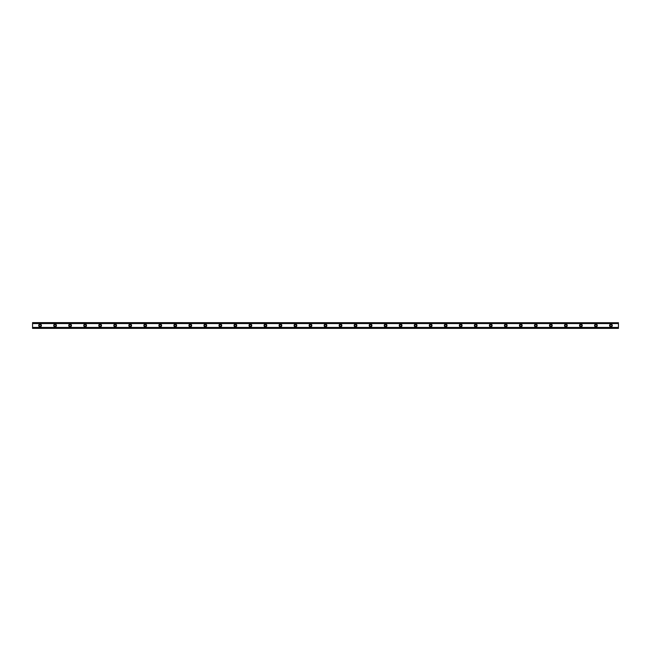 <?xml version="1.0" encoding="UTF-8"?>
<svg xmlns="http://www.w3.org/2000/svg" width="651" height="651" viewBox="0 0 651 651"><rect width="100%" height="100%" fill="white"/><g stroke="black" fill="none" stroke-linecap="round" stroke-linejoin="round"><path stroke-width="0.98" d="M40.061 326.379A0.879 0.879 0 0 1 39.182 325.5A0.879 0.879 0 0 1 40.061 324.621A0.879 0.879 0 0 1 40.94 325.5A0.879 0.879 0 0 1 40.061 326.379M610.939 326.379A0.879 0.879 0 0 1 610.06 325.5A0.879 0.879 0 0 1 610.939 324.621A0.879 0.879 0 0 1 611.818 325.5A0.879 0.879 0 0 1 610.939 326.379M595.917 326.379A0.879 0.879 0 0 1 595.038 325.5A0.879 0.879 0 0 1 595.917 324.621A0.879 0.879 0 0 1 596.788 325.5A0.879 0.879 0 0 1 595.917 326.379M580.895 326.379A0.879 0.879 0 0 1 580.017 325.5A0.879 0.879 0 0 1 580.895 324.621A0.879 0.879 0 0 1 581.766 325.5A0.879 0.879 0 0 1 580.895 326.379M565.865 326.379A0.879 0.879 0 0 1 564.995 325.5A0.879 0.879 0 0 1 565.865 324.621A0.879 0.879 0 0 1 566.744 325.5A0.879 0.879 0 0 1 565.865 326.379M550.844 326.379A0.879 0.879 0 0 1 549.973 325.5A0.879 0.879 0 0 1 550.844 324.621A0.879 0.879 0 0 1 551.722 325.5A0.879 0.879 0 0 1 550.844 326.379M535.822 326.379A0.879 0.879 0 0 1 534.943 325.5A0.879 0.879 0 0 1 535.822 324.621A0.879 0.879 0 0 1 536.701 325.5A0.879 0.879 0 0 1 535.822 326.379M520.8 326.379A0.879 0.879 0 0 1 519.921 325.5A0.879 0.879 0 0 1 520.8 324.621A0.879 0.879 0 0 1 521.679 325.5A0.879 0.879 0 0 1 520.8 326.379M505.778 326.379A0.879 0.879 0 0 1 504.899 325.5A0.879 0.879 0 0 1 505.778 324.621A0.879 0.879 0 0 1 506.657 325.5A0.879 0.879 0 0 1 505.778 326.379M490.756 326.379A0.879 0.879 0 0 1 489.877 325.5A0.879 0.879 0 0 1 490.756 324.621A0.879 0.879 0 0 1 491.627 325.5A0.879 0.879 0 0 1 490.756 326.379M475.735 326.379A0.879 0.879 0 0 1 474.856 325.5A0.879 0.879 0 0 1 475.735 324.621A0.879 0.879 0 0 1 476.605 325.5A0.879 0.879 0 0 1 475.735 326.379M460.705 326.379A0.879 0.879 0 0 1 459.834 325.5A0.879 0.879 0 0 1 460.705 324.621A0.879 0.879 0 0 1 461.583 325.5A0.879 0.879 0 0 1 460.705 326.379M445.683 326.379A0.879 0.879 0 0 1 444.812 325.5A0.879 0.879 0 0 1 445.683 324.621A0.879 0.879 0 0 1 446.562 325.5A0.879 0.879 0 0 1 445.683 326.379M430.661 326.379A0.879 0.879 0 0 1 429.782 325.5A0.879 0.879 0 0 1 430.661 324.621A0.879 0.879 0 0 1 431.54 325.5A0.879 0.879 0 0 1 430.661 326.379M415.639 326.379A0.879 0.879 0 0 1 414.76 325.5A0.879 0.879 0 0 1 415.639 324.621A0.879 0.879 0 0 1 416.518 325.5A0.879 0.879 0 0 1 415.639 326.379M400.617 326.379A0.879 0.879 0 0 1 399.738 325.5A0.879 0.879 0 0 1 400.617 324.621A0.879 0.879 0 0 1 401.488 325.5A0.879 0.879 0 0 1 400.617 326.379M385.595 326.379A0.879 0.879 0 0 1 384.717 325.5A0.879 0.879 0 0 1 385.595 324.621A0.879 0.879 0 0 1 386.466 325.5A0.879 0.879 0 0 1 385.595 326.379M370.565 326.379A0.879 0.879 0 0 1 369.695 325.5A0.879 0.879 0 0 1 370.565 324.621A0.879 0.879 0 0 1 371.444 325.5A0.879 0.879 0 0 1 370.565 326.379M355.544 326.379A0.879 0.879 0 0 1 354.673 325.5A0.879 0.879 0 0 1 355.544 324.621A0.879 0.879 0 0 1 356.423 325.5A0.879 0.879 0 0 1 355.544 326.379M340.522 326.379A0.879 0.879 0 0 1 339.643 325.5A0.879 0.879 0 0 1 340.522 324.621A0.879 0.879 0 0 1 341.401 325.5A0.879 0.879 0 0 1 340.522 326.379M325.5 326.379A0.879 0.879 0 0 1 324.621 325.5A0.879 0.879 0 0 1 325.5 324.621A0.879 0.879 0 0 1 326.379 325.5A0.879 0.879 0 0 1 325.5 326.379M310.478 326.379A0.879 0.879 0 0 1 309.599 325.5A0.879 0.879 0 0 1 310.478 324.621A0.879 0.879 0 0 1 311.357 325.5A0.879 0.879 0 0 1 310.478 326.379M295.456 326.379A0.879 0.879 0 0 1 294.577 325.5A0.879 0.879 0 0 1 295.456 324.621A0.879 0.879 0 0 1 296.327 325.5A0.879 0.879 0 0 1 295.456 326.379M280.435 326.379A0.879 0.879 0 0 1 279.556 325.5A0.879 0.879 0 0 1 280.435 324.621A0.879 0.879 0 0 1 281.305 325.5A0.879 0.879 0 0 1 280.435 326.379M265.405 326.379A0.879 0.879 0 0 1 264.534 325.5A0.879 0.879 0 0 1 265.405 324.621A0.879 0.879 0 0 1 266.283 325.5A0.879 0.879 0 0 1 265.405 326.379M250.383 326.379A0.879 0.879 0 0 1 249.512 325.5A0.879 0.879 0 0 1 250.383 324.621A0.879 0.879 0 0 1 251.262 325.5A0.879 0.879 0 0 1 250.383 326.379M235.361 326.379A0.879 0.879 0 0 1 234.482 325.5A0.879 0.879 0 0 1 235.361 324.621A0.879 0.879 0 0 1 236.24 325.5A0.879 0.879 0 0 1 235.361 326.379M220.339 326.379A0.879 0.879 0 0 1 219.46 325.5A0.879 0.879 0 0 1 220.339 324.621A0.879 0.879 0 0 1 221.218 325.5A0.879 0.879 0 0 1 220.339 326.379M205.317 326.379A0.879 0.879 0 0 1 204.438 325.5A0.879 0.879 0 0 1 205.317 324.621A0.879 0.879 0 0 1 206.188 325.5A0.879 0.879 0 0 1 205.317 326.379M190.295 326.379A0.879 0.879 0 0 1 189.417 325.5A0.879 0.879 0 0 1 190.295 324.621A0.879 0.879 0 0 1 191.166 325.5A0.879 0.879 0 0 1 190.295 326.379M175.265 326.379A0.879 0.879 0 0 1 174.395 325.5A0.879 0.879 0 0 1 175.265 324.621A0.879 0.879 0 0 1 176.144 325.5A0.879 0.879 0 0 1 175.265 326.379M160.244 326.379A0.879 0.879 0 0 1 159.373 325.5A0.879 0.879 0 0 1 160.244 324.621A0.879 0.879 0 0 1 161.123 325.5A0.879 0.879 0 0 1 160.244 326.379M145.222 326.379A0.879 0.879 0 0 1 144.343 325.5A0.879 0.879 0 0 1 145.222 324.621A0.879 0.879 0 0 1 146.101 325.5A0.879 0.879 0 0 1 145.222 326.379M130.2 326.379A0.879 0.879 0 0 1 129.321 325.5A0.879 0.879 0 0 1 130.2 324.621A0.879 0.879 0 0 1 131.079 325.5A0.879 0.879 0 0 1 130.2 326.379M115.178 326.379A0.879 0.879 0 0 1 114.299 325.5A0.879 0.879 0 0 1 115.178 324.621A0.879 0.879 0 0 1 116.057 325.5A0.879 0.879 0 0 1 115.178 326.379M100.156 326.379A0.879 0.879 0 0 1 99.278 325.5A0.879 0.879 0 0 1 100.156 324.621A0.879 0.879 0 0 1 101.027 325.5A0.879 0.879 0 0 1 100.156 326.379M85.135 326.379A0.879 0.879 0 0 1 84.256 325.5A0.879 0.879 0 0 1 85.135 324.621A0.879 0.879 0 0 1 86.005 325.5A0.879 0.879 0 0 1 85.135 326.379M70.105 326.379A0.879 0.879 0 0 1 69.234 325.5A0.879 0.879 0 0 1 70.105 324.621A0.879 0.879 0 0 1 70.983 325.5A0.879 0.879 0 0 1 70.105 326.379M55.083 326.379A0.879 0.879 0 0 1 54.212 325.5A0.879 0.879 0 0 1 55.083 324.621A0.879 0.879 0 0 1 55.962 325.5A0.879 0.879 0 0 1 55.083 326.379M40.061 324.125A1.375 1.375 0 0 0 38.686 325.5A1.375 1.375 0 0 0 40.061 326.875A1.375 1.375 0 0 0 41.436 325.5A1.375 1.375 0 0 0 40.061 324.125M610.939 324.125A1.375 1.375 0 0 0 609.564 325.5A1.375 1.375 0 0 0 610.939 326.875A1.375 1.375 0 0 0 612.314 325.5A1.375 1.375 0 0 0 610.939 324.125M595.917 324.125A1.375 1.375 0 0 0 594.542 325.5A1.375 1.375 0 0 0 595.917 326.875A1.375 1.375 0 0 0 597.293 325.5A1.375 1.375 0 0 0 595.917 324.125M580.895 324.125A1.375 1.375 0 0 0 579.512 325.5A1.375 1.375 0 0 0 580.895 326.875A1.375 1.375 0 0 0 582.271 325.5A1.375 1.375 0 0 0 580.895 324.125M565.865 324.125A1.375 1.375 0 0 0 564.49 325.5A1.375 1.375 0 0 0 565.865 326.875A1.375 1.375 0 0 0 567.249 325.5A1.375 1.375 0 0 0 565.865 324.125M550.844 324.125A1.375 1.375 0 0 0 549.468 325.5A1.375 1.375 0 0 0 550.844 326.875A1.375 1.375 0 0 0 552.227 325.5A1.375 1.375 0 0 0 550.844 324.125M535.822 324.125A1.375 1.375 0 0 0 534.447 325.5A1.375 1.375 0 0 0 535.822 326.875A1.375 1.375 0 0 0 537.197 325.5A1.375 1.375 0 0 0 535.822 324.125M520.8 324.125A1.375 1.375 0 0 0 519.425 325.5A1.375 1.375 0 0 0 520.8 326.875A1.375 1.375 0 0 0 522.175 325.5A1.375 1.375 0 0 0 520.8 324.125M505.778 324.125A1.375 1.375 0 0 0 504.403 325.5A1.375 1.375 0 0 0 505.778 326.875A1.375 1.375 0 0 0 507.153 325.5A1.375 1.375 0 0 0 505.778 324.125M490.756 324.125A1.375 1.375 0 0 0 489.373 325.5A1.375 1.375 0 0 0 490.756 326.875A1.375 1.375 0 0 0 492.132 325.5A1.375 1.375 0 0 0 490.756 324.125M475.735 324.125A1.375 1.375 0 0 0 474.351 325.5A1.375 1.375 0 0 0 475.735 326.875A1.375 1.375 0 0 0 477.11 325.5A1.375 1.375 0 0 0 475.735 324.125M460.705 324.125A1.375 1.375 0 0 0 459.329 325.5A1.375 1.375 0 0 0 460.705 326.875A1.375 1.375 0 0 0 462.088 325.5A1.375 1.375 0 0 0 460.705 324.125M445.683 324.125A1.375 1.375 0 0 0 444.308 325.5A1.375 1.375 0 0 0 445.683 326.875A1.375 1.375 0 0 0 447.058 325.5A1.375 1.375 0 0 0 445.683 324.125M430.661 324.125A1.375 1.375 0 0 0 429.286 325.5A1.375 1.375 0 0 0 430.661 326.875A1.375 1.375 0 0 0 432.036 325.5A1.375 1.375 0 0 0 430.661 324.125M415.639 324.125A1.375 1.375 0 0 0 414.264 325.5A1.375 1.375 0 0 0 415.639 326.875A1.375 1.375 0 0 0 417.014 325.5A1.375 1.375 0 0 0 415.639 324.125M400.617 324.125A1.375 1.375 0 0 0 399.242 325.5A1.375 1.375 0 0 0 400.617 326.875A1.375 1.375 0 0 0 401.993 325.5A1.375 1.375 0 0 0 400.617 324.125M385.595 324.125A1.375 1.375 0 0 0 384.212 325.5A1.375 1.375 0 0 0 385.595 326.875A1.375 1.375 0 0 0 386.971 325.5A1.375 1.375 0 0 0 385.595 324.125M370.565 324.125A1.375 1.375 0 0 0 369.19 325.5A1.375 1.375 0 0 0 370.565 326.875A1.375 1.375 0 0 0 371.949 325.5A1.375 1.375 0 0 0 370.565 324.125M355.544 324.125A1.375 1.375 0 0 0 354.168 325.5A1.375 1.375 0 0 0 355.544 326.875A1.375 1.375 0 0 0 356.927 325.5A1.375 1.375 0 0 0 355.544 324.125M340.522 324.125A1.375 1.375 0 0 0 339.147 325.5A1.375 1.375 0 0 0 340.522 326.875A1.375 1.375 0 0 0 341.897 325.5A1.375 1.375 0 0 0 340.522 324.125M325.5 324.125A1.375 1.375 0 0 0 324.125 325.5A1.375 1.375 0 0 0 325.5 326.875A1.375 1.375 0 0 0 326.875 325.5A1.375 1.375 0 0 0 325.5 324.125M310.478 324.125A1.375 1.375 0 0 0 309.103 325.5A1.375 1.375 0 0 0 310.478 326.875A1.375 1.375 0 0 0 311.853 325.5A1.375 1.375 0 0 0 310.478 324.125M295.456 324.125A1.375 1.375 0 0 0 294.073 325.5A1.375 1.375 0 0 0 295.456 326.875A1.375 1.375 0 0 0 296.832 325.5A1.375 1.375 0 0 0 295.456 324.125M280.435 324.125A1.375 1.375 0 0 0 279.051 325.5A1.375 1.375 0 0 0 280.435 326.875A1.375 1.375 0 0 0 281.81 325.5A1.375 1.375 0 0 0 280.435 324.125M265.405 324.125A1.375 1.375 0 0 0 264.029 325.5A1.375 1.375 0 0 0 265.405 326.875A1.375 1.375 0 0 0 266.788 325.5A1.375 1.375 0 0 0 265.405 324.125M250.383 324.125A1.375 1.375 0 0 0 249.007 325.5A1.375 1.375 0 0 0 250.383 326.875A1.375 1.375 0 0 0 251.758 325.5A1.375 1.375 0 0 0 250.383 324.125M235.361 324.125A1.375 1.375 0 0 0 233.986 325.5A1.375 1.375 0 0 0 235.361 326.875A1.375 1.375 0 0 0 236.736 325.5A1.375 1.375 0 0 0 235.361 324.125M220.339 324.125A1.375 1.375 0 0 0 218.964 325.5A1.375 1.375 0 0 0 220.339 326.875A1.375 1.375 0 0 0 221.714 325.5A1.375 1.375 0 0 0 220.339 324.125M205.317 324.125A1.375 1.375 0 0 0 203.942 325.5A1.375 1.375 0 0 0 205.317 326.875A1.375 1.375 0 0 0 206.692 325.5A1.375 1.375 0 0 0 205.317 324.125M190.295 324.125A1.375 1.375 0 0 0 188.912 325.5A1.375 1.375 0 0 0 190.295 326.875A1.375 1.375 0 0 0 191.671 325.5A1.375 1.375 0 0 0 190.295 324.125M175.265 324.125A1.375 1.375 0 0 0 173.89 325.5A1.375 1.375 0 0 0 175.265 326.875A1.375 1.375 0 0 0 176.649 325.5A1.375 1.375 0 0 0 175.265 324.125M160.244 324.125A1.375 1.375 0 0 0 158.868 325.5A1.375 1.375 0 0 0 160.244 326.875A1.375 1.375 0 0 0 161.627 325.5A1.375 1.375 0 0 0 160.244 324.125M145.222 324.125A1.375 1.375 0 0 0 143.847 325.5A1.375 1.375 0 0 0 145.222 326.875A1.375 1.375 0 0 0 146.597 325.5A1.375 1.375 0 0 0 145.222 324.125M130.2 324.125A1.375 1.375 0 0 0 128.825 325.5A1.375 1.375 0 0 0 130.2 326.875A1.375 1.375 0 0 0 131.575 325.5A1.375 1.375 0 0 0 130.2 324.125M115.178 324.125A1.375 1.375 0 0 0 113.803 325.5A1.375 1.375 0 0 0 115.178 326.875A1.375 1.375 0 0 0 116.553 325.5A1.375 1.375 0 0 0 115.178 324.125M100.156 324.125A1.375 1.375 0 0 0 98.773 325.5A1.375 1.375 0 0 0 100.156 326.875A1.375 1.375 0 0 0 101.532 325.5A1.375 1.375 0 0 0 100.156 324.125M85.135 324.125A1.375 1.375 0 0 0 83.751 325.5A1.375 1.375 0 0 0 85.135 326.875A1.375 1.375 0 0 0 86.51 325.5A1.375 1.375 0 0 0 85.135 324.125M70.105 324.125A1.375 1.375 0 0 0 68.729 325.5A1.375 1.375 0 0 0 70.105 326.875A1.375 1.375 0 0 0 71.488 325.5A1.375 1.375 0 0 0 70.105 324.125M55.083 324.125A1.375 1.375 0 0 0 53.707 325.5A1.375 1.375 0 0 0 55.083 326.875A1.375 1.375 0 0 0 56.458 325.5A1.375 1.375 0 0 0 55.083 324.125M32.55 328.381L32.55 327.437L618.45 327.437L618.45 328.381L32.55 328.381M32.55 322.725L618.45 322.725L32.55 322.619L32.55 327.437M618.45 322.725L618.45 327.437M618.45 328.128L32.55 328.128M32.55 323.563L618.45 323.563M32.55 322.872L618.45 322.872M32.55 328.275L618.45 328.275"/></g></svg>
